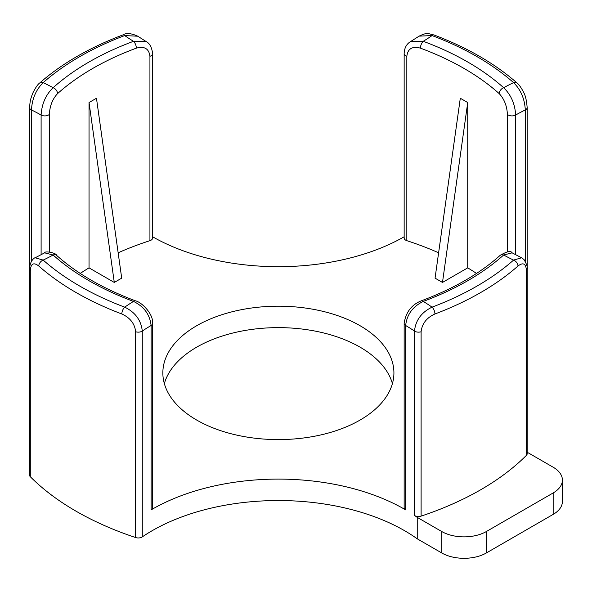 <?xml version="1.0" encoding="UTF-8"?>
<svg xmlns="http://www.w3.org/2000/svg" width="592" height="592" viewBox="0 0 592 592"><rect width="100%" height="100%" fill="white"/><g stroke="black" fill="none" stroke-linecap="round" stroke-linejoin="round"><path stroke-width="0.89" d="M31.45 261.294L31.45 109.934C32.101 98.805 36.008 89.703 43.179 82.636A5.254 3.589 -131.5 0 0 39.708 82.991C37.94 84.175 35.735 87.335 33.1 92.456L31.687 96.045C31.006 98.598 30.088 99.545 29.6 107.626A5.254 3.034 0 0 0 31.45 109.934A178.555 103.082 180 0 1 41.107 115.033L41.107 254.767M49.373 251.844L49.373 114.352C49.802 105.909 52.525 99.005 57.535 93.647A5.254 3.604 -131.9 0 0 53.117 87.72A199.556 115.211 0 0 0 43.179 82.636A280.956 162.208 180 0 1 124.705 35.572A5.254 2.346 -110.7 0 0 122.847 34.943C89.51 47.567 61.797 63.581 39.701 82.991M57.535 93.647A262.574 151.596 180 0 1 136.352 48.144A5.254 2.316 -110.4 0 0 133.511 41.307A199.556 115.211 0 0 1 124.705 35.572L137.773 36.216M56.625 255.381A5.254 3.604 131.9 0 0 53.117 255.004L44.629 252.843C44.237 250.727 56.203 252.717 56.625 255.381L56.625 255.381C77.093 273.682 103.326 288.807 135.339 300.78C141.355 301.95 153.476 313.745 152.618 323.373L152.618 507.758A5.254 3.034 180 0 1 151.108 509.882A178.555 103.082 0 0 1 405.653 509.882A5.254 3.034 180 0 1 404.151 507.758L404.151 323.38A5.254 3.034 0 0 0 405.653 325.504C406.859 314.604 412.72 306.575 423.25 301.417A267.828 154.63 0 0 0 503.644 255.004L512.132 252.843C510.896 250.549 506.893 251.4 500.136 255.381L500.136 255.381A5.254 3.604 48.1 0 1 503.644 255.004A199.556 115.211 0 0 0 513.582 260.088A280.956 162.208 180 0 1 432.056 307.152C421.504 312.265 415.643 320.242 414.481 331.076L414.481 515.454A178.555 103.082 180 0 1 417.242 517.378L417.242 538.816L441.773 552.98A31.509 18.189 0 0 0 486.328 552.98L553.172 514.389A31.509 18.189 0 0 0 562.4 501.528L562.4 480.082A31.509 18.189 180 0 1 553.172 492.951L486.328 531.542A31.509 18.189 180 0 1 441.773 531.542L417.242 517.378M135.339 300.78A5.254 2.316 110.4 0 0 133.511 301.417C144.026 306.56 149.894 314.589 151.108 325.504L151.108 509.882M421.104 516.12L421.104 331.742C422.044 323.646 426.654 317.726 434.935 313.982A286.21 165.242 0 0 0 517.978 266.03C523.224 261.99 526.051 263.618 526.466 270.914A5.254 3.034 0 0 0 527.161 269.404L527.161 453.775A5.254 3.034 180 0 1 526.466 455.292A286.21 165.242 180 0 1 421.104 516.12A5.254 3.034 180 0 1 414.481 515.454M434.935 313.982A5.254 2.346 -110.7 0 0 432.056 307.152A199.556 115.211 0 0 0 423.25 301.417A5.254 2.316 69.6 0 0 421.423 300.78C453.435 288.807 479.668 273.682 500.136 255.381M517.978 266.03A5.254 3.589 -131.5 0 0 513.582 260.088L521.604 257.786L512.132 252.843M527.161 269.404C527.79 267.458 526.725 264.165 523.987 259.525L521.604 257.786M136.352 48.144C144.441 45.954 148.969 48.67 149.931 56.292A5.254 3.034 0 0 0 152.618 53.65C151.855 47.308 149.643 43.246 145.98 41.447L133.511 41.307A267.828 154.63 0 0 0 53.117 87.72C45.813 94.713 41.81 103.822 41.107 115.033A5.254 3.034 180 0 0 49.373 114.352M152.618 53.65L152.618 238.028A5.254 3.034 180 0 1 149.931 240.67A262.574 151.596 0 0 0 118.148 252.791M89.037 102.542L96.466 98.25L121.708 278.151L114.286 282.436L89.037 267.865L89.037 102.542L114.286 282.436M89.037 267.865A262.574 151.596 0 0 0 80.223 273.43M38.783 266.03A5.254 3.589 -48.5 0 1 43.179 260.088L35.157 257.786C34.44 257.55 29.548 261.227 29.6 269.404A5.254 3.034 0 0 0 30.303 270.914C30.732 263.61 33.559 261.982 38.783 266.03A286.21 165.242 0 0 0 121.834 313.982A5.254 2.346 -69.3 0 1 124.705 307.152A280.956 162.208 180 0 1 43.179 260.088A199.556 115.211 0 0 0 53.117 255.004A267.828 154.63 0 0 0 133.511 301.417A199.556 115.211 0 0 0 124.705 307.152C135.302 312.317 141.155 320.287 142.28 331.076A178.555 103.082 180 0 1 151.108 325.504A5.254 3.034 180 0 0 152.618 323.38M29.6 269.404L29.6 475.221A5.254 3.034 0 0 0 30.303 476.73A286.21 165.242 0 0 0 135.657 537.558A5.254 3.034 0 0 0 142.28 536.892A178.555 103.082 180 0 1 417.242 538.816M121.834 313.982C130.136 317.763 134.747 323.683 135.657 331.742A5.254 3.034 0 0 0 142.28 331.076L142.28 536.892M418.995 36.216L419.114 36.134C427.402 32.242 427.454 33.552 433.914 34.943C467.251 47.567 494.964 63.581 517.06 82.991A5.254 3.589 131.5 0 0 513.582 82.636C520.753 89.703 524.66 98.805 525.311 109.934L525.311 261.287M433.914 34.943A5.254 2.346 110.7 0 0 432.056 35.572A280.956 162.208 180 0 1 513.582 82.636A199.556 115.211 0 0 0 503.644 87.72A267.828 154.63 0 0 0 423.25 41.307A5.254 2.316 110.4 0 0 420.416 48.144A262.574 151.596 180 0 1 499.226 93.647A5.254 3.604 -48.1 0 1 503.644 87.72C510.963 94.742 514.966 103.844 515.654 115.033A178.555 103.082 180 0 1 525.311 109.934A5.254 3.034 180 0 0 527.161 107.626L527.161 313.442M410.781 41.447L419.114 36.134L432.056 35.572A199.556 115.211 0 0 1 423.25 41.307L410.781 41.447C406.556 43.912 404.343 47.974 404.151 53.65L404.151 53.65A5.254 3.034 0 0 0 406.83 56.292C407.792 48.67 412.321 45.954 420.416 48.144M392.415 383.609A115.536 66.704 0 0 0 278.381 327.628A115.536 66.704 0 0 0 164.354 383.609M499.226 93.647C504.243 99.027 506.967 105.924 507.396 114.352A5.254 3.034 0 0 0 515.654 115.033L515.654 254.767M438.613 252.791A262.574 151.596 0 0 0 406.83 240.67A5.254 3.034 180 0 1 404.151 238.028L404.151 53.65M562.4 480.082A31.509 18.189 180 0 0 553.172 467.221L528.649 453.065A178.555 103.082 180 0 1 527.161 452.362M476.538 273.43A262.574 151.596 0 0 0 467.724 267.865L442.483 282.436L435.053 278.151L460.302 98.25L467.724 102.542L467.724 267.865M442.483 282.436L467.724 102.542M152.618 236.778A178.555 103.082 0 0 0 404.151 236.778M196.685 420.054A115.536 66.704 180 0 1 162.852 372.893A115.536 66.704 180 0 1 278.381 306.19A115.536 66.704 180 0 1 393.917 372.893A115.536 66.704 180 0 1 322.596 434.513A115.536 66.704 180 0 1 196.685 420.054M421.104 331.742A5.254 3.034 180 0 1 414.481 331.076A178.555 103.082 180 0 0 405.653 325.504L405.653 509.882M526.466 270.914L526.466 455.292M149.931 56.292L149.931 240.67M30.303 476.73L30.303 270.914M135.657 331.742L135.657 537.558M507.396 114.352L507.396 251.844M406.83 240.67L406.83 56.292M553.172 514.389L553.172 492.951M486.328 552.98L486.328 531.542M441.773 552.98L441.773 531.542M29.6 313.442L29.6 107.626M122.847 34.943C126.096 32.789 131.032 33.182 137.647 36.134L145.98 41.447M44.629 252.843L35.157 257.786M517.06 82.991C519.125 84.686 521.3 87.801 523.602 92.322C525.4 95.319 526.591 100.418 527.161 107.626M404.151 323.373C405.823 312.199 411.581 304.665 421.423 300.78"/></g></svg>
